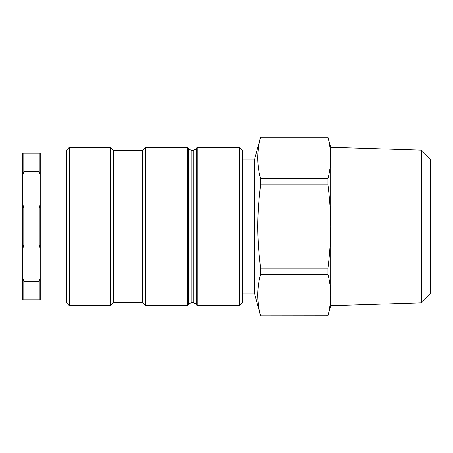 <?xml version="1.0" encoding="UTF-8"?>
<svg xmlns="http://www.w3.org/2000/svg" width="453" height="453" viewBox="0 0 453 453"><rect width="100%" height="100%" fill="white"/><g stroke="black" fill="none" stroke-linecap="round" stroke-linejoin="round"><path stroke-width="0.68" d="M242.315 288.55L242.315 150.283L239.382 147.35L239.382 305.65L242.315 302.717L242.315 288.55M191.081 150.283L188.544 148.816L188.544 304.184L191.081 302.717L191.081 150.283L193.72 150.283L193.72 302.717L196.257 304.184L196.257 148.816L197.106 147.35L197.106 305.65L239.382 305.65M69.36 290.934L69.36 147.35L110.402 147.35L110.402 305.65L69.36 305.65L69.36 290.934M69.36 147.35L66.427 150.283L66.427 302.717L69.36 305.65M110.402 147.35L113.329 150.283L113.329 302.717L110.402 305.65M113.329 150.283L142.644 150.283L142.644 302.717L145.577 305.65L187.695 305.65L187.695 147.35L145.577 147.35L145.577 305.65M421.562 302.825L430.35 293.759L430.35 159.241L421.562 150.175L421.562 302.825L330.679 305.65L327.932 315.837C329.744 308.742 330.662 301.811 330.679 295.045L330.679 305.65M330.679 147.35L327.932 137.163C329.744 144.258 330.662 151.189 330.679 157.955L330.679 226.5C330.662 212.972 329.744 199.11 327.932 184.915L327.932 178.748C329.744 171.653 330.662 164.722 330.679 157.955L330.679 147.35L421.562 150.175M330.679 226.5L330.679 295.045C330.662 288.278 329.744 281.347 327.932 274.252L327.932 268.085C329.744 253.89 330.662 240.028 330.679 226.5M327.932 315.911L260.588 315.911L327.932 315.837M327.932 274.252L260.588 274.252C256.891 288.114 256.891 301.975 260.588 315.837M327.932 184.915L260.588 184.915L260.588 178.748L327.932 178.748M260.588 184.915C256.891 216.081 256.891 236.919 260.588 268.085L327.932 268.085M327.932 137.163L260.588 137.163C256.891 151.025 256.891 164.886 260.588 178.748M260.588 274.252L260.588 268.085M260.588 137.163L254.467 159.954L254.467 293.046L260.588 315.911M242.315 159.954L254.467 159.954M23.822 207.989L22.65 203.844L22.65 175.872L23.822 171.727L39.066 171.727L40.238 175.872L40.238 203.844L39.066 207.989L23.822 207.989L23.822 245.011L39.066 245.011L40.238 249.156L40.238 277.128L39.066 281.273L23.822 281.273L22.65 277.128L22.65 249.156L23.822 245.011M40.238 175.872L40.238 153.216L22.65 153.216L22.65 175.872M22.65 277.128L22.65 299.784L40.238 299.784L40.238 277.128M22.65 203.844L22.65 249.156M23.822 299.784L23.822 281.273M23.822 171.727L23.822 153.216M39.066 281.273L39.066 299.784M39.066 153.216L39.066 171.727M39.066 207.989L39.066 245.011M40.238 249.156L40.238 203.844M66.427 293.923L40.238 293.923M197.106 147.35L239.382 147.35M113.329 302.717L142.644 302.717M142.644 150.283L145.577 147.35M188.544 148.816L187.695 147.35M188.544 304.184L187.695 305.65M191.081 302.717L193.72 302.717M196.257 148.816L193.72 150.283M196.257 304.184L197.106 305.65M327.932 137.089L260.588 137.089M242.315 293.046L254.467 293.046M66.427 159.077L40.238 159.077"/></g></svg>
